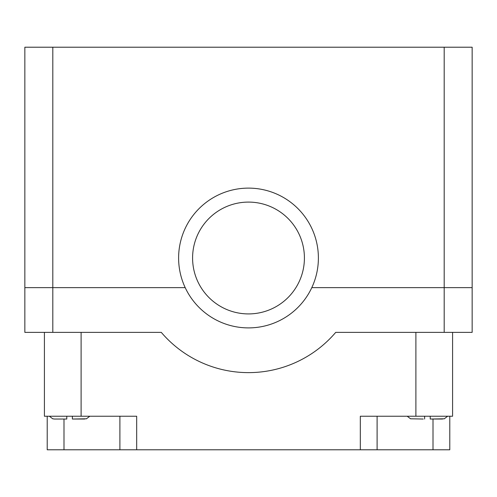 <?xml version="1.0" encoding="UTF-8"?>
<svg xmlns="http://www.w3.org/2000/svg" width="497" height="497" viewBox="0 0 497 497"><rect width="100%" height="100%" fill="white"/><g stroke="black" fill="none" stroke-linecap="round" stroke-linejoin="round"><path stroke-width="0.75" d="M24.85 47.215L472.15 47.215L472.15 332.369L335.723 332.369A114.621 114.621 0 0 1 161.276 332.369L24.85 332.369L24.85 47.215L24.85 287.639L185.201 287.639A69.891 69.891 0 0 0 318.391 258.005A69.891 69.891 0 0 0 233.323 189.786A69.891 69.891 0 0 0 185.201 287.639L24.85 287.639L24.85 284.365M304.412 258.005A55.912 55.912 0 0 1 248.5 313.918A55.912 55.912 0 0 1 192.587 258.005A55.912 55.912 0 0 1 248.5 202.093A55.912 55.912 0 0 1 304.412 258.005M444.194 332.369L444.194 287.639L472.15 287.639L311.799 287.639L444.194 287.639L444.194 47.215M119.901 416.237L119.901 449.785L47.215 449.785L47.215 416.237L47.215 449.785M377.099 416.237L377.099 449.785L119.901 449.785M449.785 416.237L449.785 449.785L377.099 449.785M136.675 449.785L136.675 416.237L44.419 416.237L44.419 332.369L44.419 416.237M452.581 332.369L452.581 416.237L360.325 416.237L360.325 449.785M81.104 416.237L81.104 332.369M415.896 332.369L415.896 416.237M24.85 287.639L24.85 332.369M442.541 419.033L430.216 419.033L444.194 418.791M410.646 418.791L423.227 419.033M424.624 419.033L424.624 416.237M430.216 416.237L430.216 419.033M65.387 419.033L54.459 419.033L66.784 419.033L66.784 416.237M72.376 416.237L72.376 419.033L86.354 418.791M52.806 418.791L54.459 419.033M84.701 419.033L73.773 419.033M52.806 332.369L52.806 47.215M433.011 419.033L433.011 449.785M63.989 419.033L63.989 449.785M444.194 418.853L447.635 416.237M407.205 416.237L410.646 418.853M86.354 418.853L89.795 416.237M49.365 416.237L52.806 418.853"/></g></svg>
